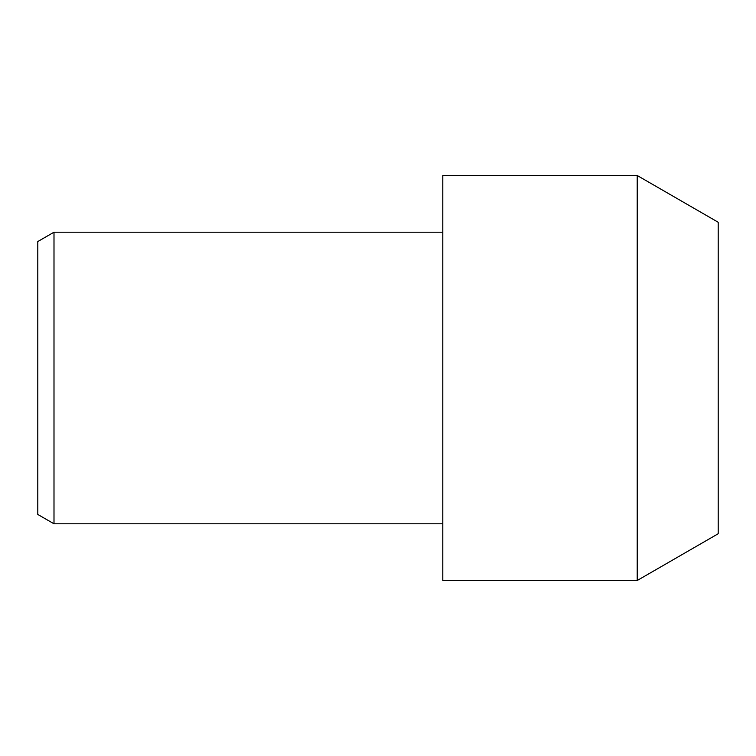 <?xml version="1.0" encoding="UTF-8"?>
<svg xmlns="http://www.w3.org/2000/svg" width="756" height="756" viewBox="0 0 756 756"><rect width="100%" height="100%" fill="white"/><g stroke="black" fill="none" stroke-linecap="round" stroke-linejoin="round"><path stroke-width="1.13" d="M637.204 175.496L718.2 222.264L718.2 533.736L637.204 580.504L637.204 175.496L442.799 175.496L442.799 580.504L637.204 580.504M53.997 523.804L37.8 514.449L37.8 241.551L53.997 232.196L53.997 523.804L442.799 523.804M53.997 232.196L442.799 232.196"/></g></svg>
